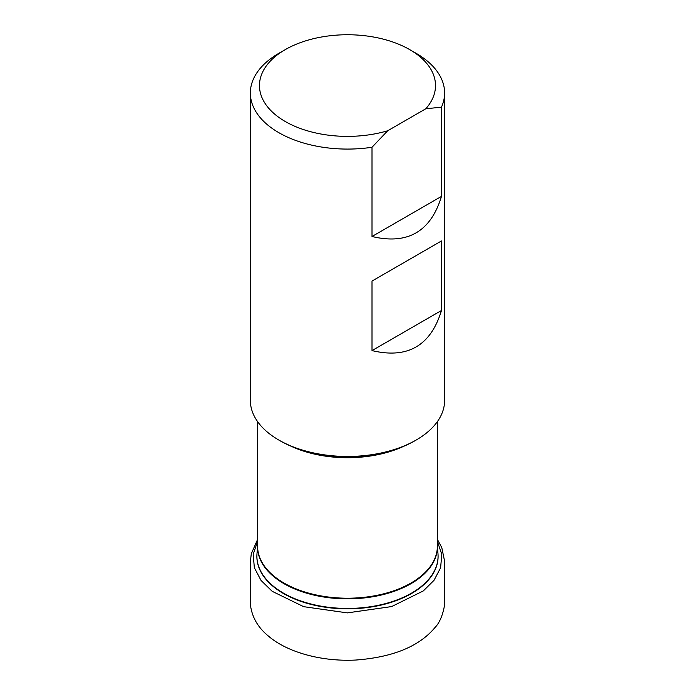 <?xml version="1.0" encoding="UTF-8"?>
<svg xmlns="http://www.w3.org/2000/svg" width="695" height="695" viewBox="0 0 695 695"><rect width="100%" height="100%" fill="white"/><g stroke="black" fill="none" stroke-linecap="round" stroke-linejoin="round"><path stroke-width="1.04" d="M409.729 49.632L416.166 53.35A97.126 56.078 180 0 1 444.618 93.008L444.618 400.389A97.126 56.078 180 0 1 416.166 440.039L414.88 440.778A95.302 55.027 180 0 1 280.094 440.778L278.808 440.039A97.126 56.078 180 0 1 250.356 400.389L250.356 93.008A97.126 56.078 180 0 1 278.808 53.35L285.245 49.632A88.022 50.822 180 0 1 409.729 49.632A88.022 50.822 180 0 1 425.792 108.776L387.68 130.773A88.022 50.822 180 0 1 276.358 115.5A88.022 50.822 180 0 1 285.245 49.632M416.166 440.039A97.126 56.078 180 0 1 278.808 440.039M444.618 93.008A97.126 56.078 180 0 1 441.464 107.16L425.792 108.776M387.68 130.773L372.007 147.262A97.126 56.078 180 0 1 250.356 93.008M372.007 147.262L372.007 236.5C407.635 244.996 430.787 231.626 441.464 196.398L441.464 107.16M372.007 281.058L441.464 240.957L441.464 310.491C430.787 345.719 407.635 359.089 372.007 350.593L372.007 281.058L441.464 240.957M372.007 350.593L441.464 310.491M372.007 236.5L441.464 196.398M257.619 421.665L257.619 546.331A89.864 51.882 0 0 0 347.483 598.213A89.864 51.882 0 0 0 437.355 546.331L437.355 421.665M403.977 446.19A89.864 51.882 180 0 1 290.996 446.19M257.619 545.505L256.985 553.846A90.585 52.299 0 0 0 283.43 593.122A90.585 52.299 0 0 0 383.979 604.007A90.585 52.299 0 0 0 437.989 553.846L438.076 555.618A90.611 52.307 180 0 1 382.876 604.667A90.611 52.307 180 0 1 283.421 593.504A90.611 52.307 180 0 1 256.889 555.618A90.611 52.307 180 0 1 256.933 554.732M437.355 545.766A89.89 51.899 180 0 1 347.483 598.847A89.89 51.899 180 0 1 257.619 545.766M438.041 554.732A90.611 52.307 180 0 1 438.076 555.618M437.355 541.318L441.812 554.436L440.595 567.815L434.045 580.273L423.325 590.906L391.65 606.57L347.344 612.886L303.663 606.674L272.179 591.315L261.007 580.377L254.344 567.702L253.189 554.28L257.619 541.318M437.355 545.505L437.989 553.846M256.889 555.618L256.985 553.846M437.355 539.355L441.794 547.617L444.461 560.57L444.6 602.548C445.373 600.741 443.393 619.063 435.131 627.35C419.433 646.359 392.979 657.261 355.77 660.042C319.596 661.901 285.932 651.258 268.557 636.186C258.444 628.002 252.467 618.029 250.626 606.275L250.513 560.587L251.286 553.802L257.619 539.355"/></g></svg>
